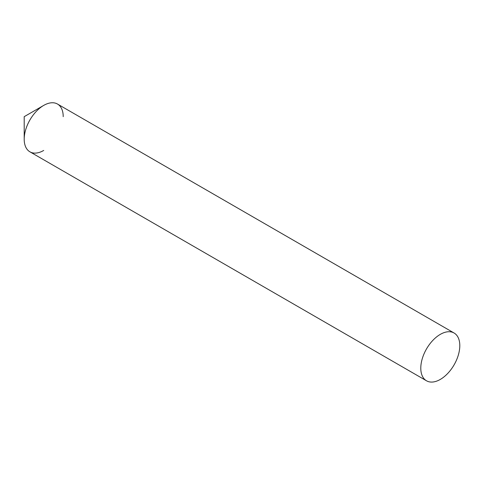 <?xml version="1.0" encoding="UTF-8"?>
<svg xmlns="http://www.w3.org/2000/svg" width="484" height="484" viewBox="0 0 484 484"><rect width="100%" height="100%" fill="white"/><g stroke="black" fill="none" stroke-linecap="round" stroke-linejoin="round"><path stroke-width="0.73" d="M43.705 105.409L24.2 116.668L24.2 139.192A27.582 15.924 -60 0 1 43.705 105.409A27.582 15.924 -60 0 1 63.21 116.668M43.705 150.451A27.582 15.924 -60 0 1 24.2 139.192A27.582 15.924 120 0 0 29.911 151.819L426.507 380.787A27.582 15.924 120 0 0 447.76 373.4A27.582 15.924 120 0 0 459.8 345.636A27.582 15.924 120 0 0 454.089 333.01A27.582 15.924 120 0 0 432.829 340.403A27.582 15.924 120 0 0 420.79 368.161A27.582 15.924 120 0 0 426.507 380.787M454.089 333.01L57.493 104.042A27.582 15.924 120 0 0 36.239 111.435A27.582 15.924 120 0 0 24.2 139.192"/></g></svg>

